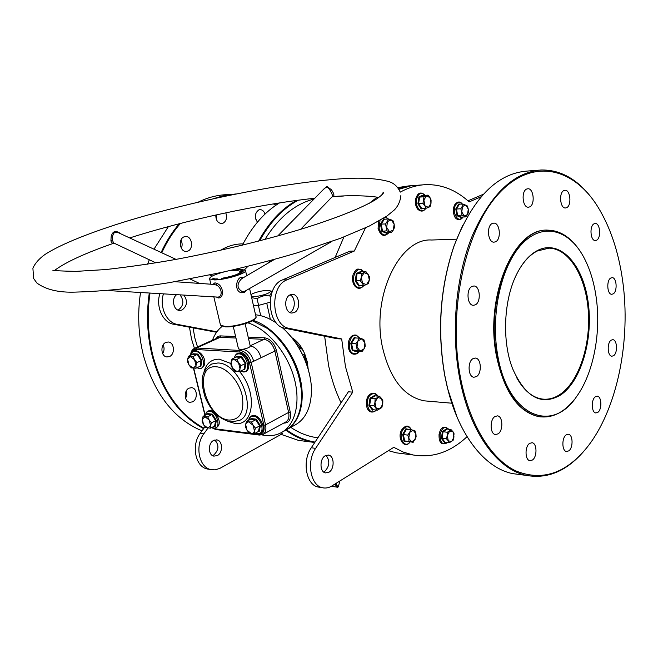 <?xml version="1.0" encoding="UTF-8"?>
<svg xmlns="http://www.w3.org/2000/svg" width="658" height="658" viewBox="0 0 658 658"><rect width="100%" height="100%" fill="white"/><g stroke="black" fill="none" stroke-linecap="round" stroke-linejoin="round"><path stroke-width="0.99" d="M537.627 250.427C559.851 239.101 582.61 263.817 587.972 300.862C593.639 337.776 581.656 380.711 560.789 394.907C541.526 406.159 525.471 397.407 512.607 368.653C501.758 341.165 503.683 299.217 516.974 273.629C522.781 262.295 529.665 254.556 537.627 250.427M516.719 377.774C523.809 390.4 532.248 397.481 542.052 399.019C548.295 399.842 554.34 398.279 560.197 394.323C578.95 381.525 590.794 345.211 588.285 310.946C585.908 276.664 569.186 248.485 548.978 248.14L537.208 251.027C530.833 254.309 525.092 260.025 519.985 268.184M423.02 184.849L408.7 185.91L397.761 187.588M377.009 197.236L369.335 203.248M343.895 236.987L335.136 257.459M324.649 336.222L328.589 365.568C331.509 379.164 335.662 391.584 341.066 402.828M298.255 200.221C283.063 208.364 270.191 221.911 259.622 240.853M247.984 266.26L244.57 269.731M258.619 241.108C268.941 222.379 281.55 208.825 296.421 200.46M595.992 296.092C593.656 280.588 589.313 267.148 582.972 255.781C567.92 228.935 542.143 222.404 521.753 244.217C501.322 265.783 490.449 314.105 497.621 354.695C507.433 415.922 551.675 434.387 576.507 396.684C593.656 373.259 601.47 331.788 595.992 296.092M574.08 399.85C563.684 412.689 552.144 418.315 539.437 416.72C518.611 412.155 504.382 391.535 496.749 354.884C485.25 295.672 515.189 227.314 548.007 230.16C559.687 230.464 569.918 236.773 578.703 249.094M275.768 205.321L273.391 203.898M232.833 194.603L217.461 197.828M180.407 223.449C173.103 231.838 166.893 241.618 161.769 252.779M150.008 293.065C146.915 314.524 147.91 335.498 152.977 355.994C162.559 390.712 179.552 414.77 203.955 428.177M203.602 428.662C179.034 415.231 161.926 391.058 152.278 356.142C147.186 335.588 146.191 314.549 149.284 293.024M161.128 252.483C166.129 241.593 172.174 232.011 179.256 223.745M213.282 198.732L225.349 195.179L236.238 193.921M273.777 203.832L275.982 205.181M231.97 194.2L225.529 194.702C216.252 195.253 207.13 197.737 198.19 202.154M168.382 226.607L153.98 249.176M149.284 259.762L147.614 264.203M140.532 292.497C137.357 313.998 138.336 335.012 143.469 355.559C154.424 394.01 173.934 419.113 202.006 430.85M622.501 279.716C618.413 251.34 610.229 227.109 597.949 207.023C573.324 167.157 532.223 157.394 498.929 193.46C465.584 229.083 447.753 309.531 460.238 376.277C468.899 423.267 490.555 458.511 515.354 470.709C541.624 481.557 565.477 473.842 586.92 447.555C617.303 409.704 631.326 340.046 622.501 279.716M583.695 451.421C566.645 471.046 547.703 479.065 526.877 475.487C497.325 469.894 469.195 431.648 459.333 376.466C450.837 329.971 456.052 275.307 472.592 235.062C491.008 193.937 513.783 172.248 540.909 170.003C560.139 169.6 577.017 178.861 591.526 197.778M457.137 417.295L447.489 388.212L444.685 375.249C436.978 330.291 440.103 287.168 454.045 245.862L462.664 225.365M538.524 170.183L526.647 171.113C496.757 173.572 472.609 198.379 454.217 245.516C440.21 287.011 437.077 330.341 444.816 375.504L447.637 388.524C459.35 436.41 485.505 468.34 512.738 473.628L520.116 474.599M255.756 219.18L255.477 214.689M257.434 222.165C254.301 216.992 254.802 212.888 258.931 209.844L260.033 209.622C262.328 209.696 263.998 211.169 265.042 214.047M216.605 219.953L216.704 214.804M225.793 212.838C227.355 217.773 226.352 221.277 222.799 223.35L221.54 223.588C217.708 223.013 215.799 220.15 215.808 215.001M181.361 248.239C182.496 245.467 182.373 242.736 180.983 240.055M184.256 236.781L185.696 236.518C192.128 236.041 193.896 249.218 187.678 251.142L186.124 251.422C179.724 251.833 178.022 238.624 184.256 236.781M162.658 353.585C164.319 350.747 164.492 347.835 163.192 344.825M165.939 342.39L168.308 342.004C174.411 342.25 175.349 354.3 169.451 356.554L166.951 356.957C160.889 356.644 160.034 344.562 165.939 342.39M185.622 398.419L186.888 394.627L186.428 390.663M189.109 388.13L191.741 387.702C197.4 388.179 197.984 399.538 192.481 401.874L189.743 402.309C184.117 401.775 183.598 390.383 189.109 388.13M597.785 412.393C602.16 409.621 601.766 396.396 597.283 396.198L595.4 396.733C590.999 399.406 591.361 412.731 595.827 412.944L597.785 412.393M613.511 355.748C617.878 353.223 617.278 339.676 612.795 339.692L611.216 340.137C606.832 342.571 607.392 356.2 611.874 356.208L613.511 355.748M613.124 293.904C617.656 291.609 616.801 277.421 612.137 277.66L610.821 278.013C606.273 280.218 607.095 294.496 611.743 294.282L613.124 293.904M596.543 240.228C601.396 238.097 600.244 223.037 595.251 223.49L594.133 223.778C589.255 225.809 590.374 240.968 595.35 240.54L596.543 240.228M566.587 207.698C571.876 205.633 570.445 189.644 565.008 190.269L563.972 190.524C558.65 192.481 560.048 208.57 565.469 207.977L566.587 207.698M529.608 206.916C535.341 204.77 533.745 188.089 527.848 188.764L526.737 189.019C520.963 191.05 522.518 207.838 528.399 207.196L529.608 206.916M495.49 241.815C501.528 239.43 500.006 222.601 493.771 223.12L492.373 223.44C486.303 225.702 487.775 242.637 493.985 242.16L495.49 241.815M475.29 304.851C481.343 302.137 480.159 285.819 473.9 285.983L472.041 286.403C465.954 288.994 467.073 305.411 473.308 305.304L475.29 304.851M568.775 450.87C573.34 447.884 573.06 434.617 568.413 434.239L566.201 434.856C561.619 437.743 561.85 451.1 566.48 451.503L568.775 450.87M532.445 460.008C537.347 456.874 537.076 443.204 532.1 442.727L529.624 443.369C524.706 446.395 524.92 460.156 529.879 460.674L532.445 460.008M476.334 376.664C482.108 373.67 481.368 358.281 475.421 358.067L473.102 358.594C467.303 361.472 467.978 376.96 473.9 377.231L476.334 376.664M498.04 433.877C503.378 430.735 502.967 416.317 497.522 415.872L494.98 416.489C489.618 419.516 489.963 434.025 495.392 434.519L498.04 433.877M217.313 455.583C223.103 452.836 222.832 440.761 216.951 439.922L213.644 440.449C207.846 443.114 208.027 455.221 213.875 456.126L217.313 455.583M212.444 455.542L213.694 455.048C218.933 450.039 219.295 445.03 214.779 439.996M183.853 295.08C187.884 301.019 187.259 306.003 181.986 310.05L179.609 310.444C173.375 310.42 171.121 298.419 176.681 294.652M180.004 294.85C184.273 300.739 183.722 305.773 178.359 309.967L178.047 310.082M456.578 239.191L431.648 240.014C399.628 237.645 371.145 296.33 382.454 347.185C389.964 378.835 403.897 396.725 424.237 400.837L427.922 401.15M546.732 230.193C514.145 228.293 484.839 296.223 496.231 354.851C503.864 391.502 518.101 412.105 538.927 416.67L541.106 416.933M323.687 472.033L324.534 471.613C329.658 466.358 330.151 460.937 326.031 455.344M328.893 472.263C334.683 469.162 334.47 455.92 328.605 455.089L325.299 455.714C319.492 458.708 319.624 472.008 325.455 472.905L328.893 472.263M290.088 294.874C295.829 297.391 295.631 310.148 289.824 312.476M290.285 294.784L292.514 294.365C299.629 294.307 301.027 309.951 294.159 312.608L291.774 313.043C284.7 313.019 283.401 297.309 290.285 294.784M251.405 296.536C256.085 296.807 261.407 295.82 267.378 293.575C270.594 292.086 271.17 291.091 269.089 290.573C264.5 290.227 259.145 291.198 253.017 293.468L250.953 294.545M251.652 297.638L257.081 298.674C261.029 296.223 265.273 295.072 269.805 295.228L272.141 291.872M272.305 291.461L269.747 290.754M398.271 188.27L405.863 186.379L410.156 186.066L398.921 189.265M341.683 338.952L289.306 328.383L284.914 328.219L337.307 338.763L341.683 338.952L345.466 366.654L352.746 392.152L348.386 391.79L311.267 447.777C301.882 460.921 306.126 484.872 318.053 487.01L319.829 487.298M365.503 227.874L354.284 251.052L349.9 251.167L282.627 279.847C264.96 285.991 266.926 326.014 284.914 328.219M481.171 196.75L469.146 201.899C456.002 189.899 441.444 184.15 425.487 184.659C416.983 185.095 408.585 187.579 400.278 192.12M292.539 200.994L291.428 201.151M279.494 202.919C264.68 211.942 252.302 226.031 242.374 245.187M236.452 269.023L236.28 269.599M314.063 198.987C294.957 203.98 278.597 217.469 264.977 239.446M291.864 337.702C296.602 340.54 300.5 345.08 303.568 351.306M304.819 354.086L307.311 362.015L308.191 369.105M290.77 427.379C298.37 432.454 306.258 435.752 314.417 437.266L317.88 437.8M281.163 434.387L298.469 440.391L305.797 441.321M205.025 426.705L200.328 433.153C191.017 445.014 195.336 466.859 207.27 468.99L209.047 469.286M216.564 332.257L173.589 324.229C162.888 322.683 155.559 306.62 159.886 293.657M307.13 365.716L304.687 355.937M300.838 347.983L293.229 339.446M301.002 387.71C298.058 367.205 289.314 349.587 274.773 334.856C289.314 349.587 298.058 367.205 301.002 387.71M286.847 429.551L295.121 424.978C305.164 419.319 310.601 408.552 311.415 392.686C312.353 370.289 299.571 342.078 281.632 327.1M276.557 323.168C269.435 318.258 262.427 315.47 255.543 314.804M253.009 320.364C271.787 325.916 291.502 348.518 298.929 373.654C306.431 398.797 300.632 422.387 286.148 429.937L286.107 429.962M286.329 331.484C299.497 345.318 307.607 361.67 310.675 380.538M281.048 432.767L282.537 433.63L219.706 468.463L214.96 469.853L210.881 469.582C198.946 467.451 194.628 445.532 203.947 433.63L207.961 428.111M314.73 442.554L312.723 442.209C303.363 440.416 294.381 436.402 285.786 430.143M286.436 429.789C295.565 436.402 305.106 440.498 315.05 442.069M388.434 450.664L396.396 452.844L403.625 453.765M352.746 392.152L315.634 448.353C306.25 461.546 310.486 485.579 322.412 487.718C325.595 488.466 328.753 487.882 331.879 485.966L393.772 447.333L403.296 452.087L413.035 454.958C432.61 458.239 450.615 452.145 467.057 436.673M253.388 305.296L258.594 305.386L269.994 302.277M257.081 298.674L258.594 305.386M269.805 295.228L270.446 298.099M467.953 200.83L483.391 194.25M289.306 328.383C271.326 326.162 269.361 286 287.028 279.831L354.284 251.052M216.901 331.788L177.216 324.361C166.556 322.815 159.228 306.858 163.447 293.863M426.713 184.618L428.078 184.594M331.41 486.246L337.62 487.241L338.278 486.846L339.906 480.957L338.27 486.879M331.393 486.246L337.661 487.257L335.547 485.094L336.205 484.699L338.278 486.846L337.768 487.257M334.05 484.609L335.547 485.094L336.23 483.252M405.863 186.379L398.83 189.109M322.881 190.014L326.968 186.411L331.459 189.808C334.297 194.061 334.667 196.249 332.553 196.372M113.587 242.925C111.983 243.444 111.103 242.58 110.939 240.343L111.161 236.641C112.534 231.139 115.611 230.086 120.406 233.483L120.62 233.746M212.929 284.346L214.952 282.825L217.206 283.516C223.539 286.181 224.46 297.852 218.497 297.967L216.285 297.013M108.94 290.614L217.65 297.095C223.087 297.103 221.952 287.02 216.071 285.004L214.014 284.429M274.649 259.31L241.511 278.786C236.592 284.141 236.888 288.434 242.407 291.683L244.965 291.165L331.846 241.461M246.281 290.408L244.496 292.374L241.84 292.785C233.532 291.963 236.28 275.702 242.761 277.289L243.452 277.651M300.607 229.329L332.57 196.347C333.228 196.578 329.905 188.213 327.116 187.16L324.715 188.147L277.717 235.992M176.015 259.375L118.448 232.735L114.903 232.175C112.896 233.886 112.123 236.617 112.592 240.351L113.456 242.86M228.976 270.759L240.54 269.319L245.467 270.298C248.296 272.914 225.126 280.102 214.278 279.913L209.622 278.934C209.384 276.886 214.376 274.493 224.592 271.754M245.097 323.662L250.221 346.001C250.015 347.292 247.515 348.395 242.728 349.291L240.096 349.447L238.443 348.707M222.141 326.384C217.847 329.748 214.615 334.363 212.427 340.227M261.843 434.897L265.001 435.448C270.874 436.18 276.212 435.292 281.024 432.775C295.483 425.241 301.224 401.602 293.674 376.368C286.205 351.133 266.457 328.408 247.671 322.782M235.564 270.306L236.773 269.986L235.564 270.306M213.505 278.934L214.294 278.91M211.942 278.959L214.154 278.564M222.848 278.663L222.996 278.54C235.679 276.064 242.374 273.506 243.073 270.866L242.712 270.553L243.189 270.43L241.009 270.635L239.693 271.351L240.688 271.425C240.088 273.662 234.429 275.834 223.704 277.923L221.639 278.474L222.848 278.663M213.644 279.313L214.977 279.091M215.092 279.395L216.745 278.827M215.939 279.37L217.485 278.902M238.114 270.364L238.838 269.821L237.645 270.372M237.349 270.315L238.377 269.846L237.061 270.158M235.013 270.323L233.606 270.644M281.723 432.388L285.366 430.373C295.072 424.936 300.443 414.573 301.479 399.307C303.05 374.534 287.283 342.242 266.671 328.062L252.294 320.767M261.012 357.738L251.2 362.476L265.544 424.879L288.607 412.426L274.871 351.051L261.012 357.738C258.948 350.829 255.337 346.865 250.188 345.853M235.959 338.039L220.2 337.315L196.495 348L240.228 350.467L242.728 349.291C247.918 350.27 251.57 354.259 253.692 361.275M223.81 278.408L223.704 277.923M240.91 273.284L240.77 271.787M240.828 272.058L241.009 270.635M241.272 271.812L242.958 271.647M242.983 271.729L242.712 270.553M212.74 279.189L213.595 279.017M214.344 279.033L215.289 278.852M216.507 279.05L217.354 279.091M237.472 270.372L239.693 269.813M236.28 270.43L238.377 269.846M234.906 270.553L236.666 270.076M234.009 270.446L234.922 270.208M373.333 409.761L372.518 410.148L368.916 405.46L370.043 398.049L374.764 395.376L375.233 395.886M380.011 408.906L376.129 407.985L374.97 402.285L374.032 405.739L377.396 410.148L381.796 407.59L382.734 404.168L380.011 408.906M381.591 398.501L382.734 404.168L382.841 400.673L381.591 398.501L379.501 396.248L377.708 397.539L381.591 398.501M377.708 397.539L374.97 402.285L375.085 398.764L377.708 397.539M379.501 396.248L375.15 395.877L370.725 398.386L369.673 405.336L373.045 409.728L377.396 410.148M370.043 398.049L375.085 398.764M368.916 405.46L374.032 405.739M375.15 395.877L374.764 395.376M372.518 410.148L373.045 409.728M298.822 347.712L300.994 348.024L303.272 350.829L304.819 354.004L304.152 358.034M299.456 348.781L300.994 348.024M302.762 355.024L304.819 354.004M250.714 419.195L250.92 418.537L256.258 419.146L260.387 425.718L259.153 431.64L258.207 431.599M251.414 433.606L246.997 430.217L245.623 424.377L245.467 426.935L246.997 430.217L249.316 433.079L254.309 433.712L254.49 431.146L253.396 433.096L251.414 433.606M253.116 425.274L254.49 431.146L255.452 428.152L253.116 425.274L251.57 421.967L248.675 421.885L253.116 425.274M248.675 421.885L246.701 422.42L245.623 424.377L246.577 421.383L248.675 421.885M259.153 431.64L258.454 431.459L254.309 433.712M258.454 431.459L259.614 425.915L255.452 428.152M260.387 425.718L259.614 425.915L255.74 419.755L251.57 421.967M256.258 419.146L255.74 419.755L250.747 419.179L246.577 421.383M250.747 419.179L250.92 418.537M244.776 369.607L244.069 369.409L245.195 363.561L241.28 357.36L236.271 357.047L236.461 356.422L241.799 356.751L245.977 363.372L244.776 369.607L243.674 369.607M236.896 371.49L232.455 368.209L231.048 362.196L230.917 364.927L232.455 368.209L234.807 371.104L239.808 371.482L239.964 368.751L238.887 370.841L236.896 371.49M238.558 362.698L239.964 368.751L240.927 365.618L238.558 362.698L236.995 359.391L234.084 359.424L238.558 362.698M234.084 359.424L232.109 360.091L231.048 362.196L231.994 359.071L234.084 359.424M244.069 369.409L239.808 371.482M245.977 363.372L240.927 365.618M241.799 356.751L236.995 359.391M236.452 356.85L231.994 359.071M200.871 366.432L200.18 366.235L201.109 360.6L197.375 354.629L192.736 354.341L192.934 353.741L197.885 354.045L201.866 360.411L200.871 366.432L199.777 366.424M193.213 368.233L189.035 365.083L187.629 359.293L187.588 361.925L189.035 365.083L191.297 367.871L195.936 368.217L195.994 365.585L193.213 368.233M194.579 359.753L195.994 365.585L196.857 362.566L194.579 359.753L193.107 356.578L190.384 356.611L194.579 359.753M190.384 356.611L187.629 359.293L188.476 356.282L190.384 356.611M200.18 366.235L195.936 368.217M201.866 360.411L196.857 362.566M197.885 354.045L193.107 356.578M192.926 354.136L188.476 356.282M215.314 426.203L214.631 426.03L215.602 420.676L211.901 414.746L207.27 414.211L207.459 413.594L212.402 414.162L216.35 420.487L215.314 426.203L214.376 426.162M207.78 428.087L203.635 424.838L202.253 419.204L202.187 421.688L203.635 424.838L205.864 427.593L210.494 428.177L210.576 425.701L207.78 428.087M209.203 420.034L210.576 425.701L211.448 422.806L209.203 420.034L207.747 416.859L205.033 416.785L209.203 420.034M205.033 416.785L202.253 419.204L203.116 416.317L205.033 416.785M214.631 426.03L210.494 428.177M216.35 420.487L211.448 422.806M212.402 414.162L207.747 416.859M207.451 414.005L203.116 416.317M357.541 351.446L357.212 351.874L352.252 350.459L350.763 343.229L354.259 337.464L356.175 337.998M360.049 351.027L357.023 346.963L357.968 340.844L355.912 343.542L357.302 350.344L361.958 351.668L363.997 348.979L360.049 351.027M364.927 342.9L363.997 348.979L365.198 346.256L364.927 342.9L363.825 339.503L361.933 338.829L364.927 342.9M361.933 338.829L357.968 340.844L359.194 338.122L361.933 338.829M359.194 338.122L354.81 337.941L351.528 343.344L352.927 350.122L357.302 350.344M352.252 350.459L352.927 350.122L357.582 351.446L361.958 351.668M350.763 343.229L355.912 343.542M357.212 351.874L357.582 351.446M354.81 337.941L354.259 337.464M360.074 285.662L358.914 286.131L355.205 280.917L356.365 273.457L361.217 271.277L361.629 271.738L365.996 271.696L361.448 273.744L361.316 277.248L364.137 272.716L368.135 274.156L369.319 280.086L366.522 284.618L362.517 283.22L361.316 277.248L360.354 280.76L363.833 285.662L368.365 283.573L369.319 280.086L369.434 276.607L365.996 271.696M361.217 271.277L361.604 271.738L357.055 273.786L355.97 280.769L360.354 280.76M355.205 280.917L355.97 280.769L359.449 285.662L363.833 285.662M356.365 273.457L361.448 273.744M358.914 286.131L359.449 285.662M388.697 218.999L385.563 223.983L386.888 230.81L391.313 232.611L393.27 230.103L389.52 231.69L386.641 227.38L387.546 221.466L391.321 219.904L393.106 220.849L394.167 224.222L393.27 230.103L394.405 227.635L394.167 224.222L391.321 219.904L388.697 218.999L384.313 219.221L381.188 224.181L382.504 230.991L386.929 232.784L386.559 233.253L381.837 231.336L380.431 224.082L383.762 218.785L384.897 219.188M380.431 224.082L385.563 223.983M381.837 231.336L386.888 230.81M386.559 233.253L386.929 232.784L391.313 232.611M384.313 219.221L383.762 218.785M422.576 208.471L421.194 208.981L417.896 203.783L418.949 196.783L423.291 195.031L423.62 195.434M423.884 200.057L426.417 195.944L429.978 197.573L428.029 195.146L423.966 196.8L422.979 203.38L424.936 205.806L423.884 200.057M428.506 207.402L424.936 205.806L426.071 208.265L428.506 207.402L430.118 206.579L431.015 203.289L428.506 207.402M431.015 203.289L429.978 197.573L431.089 200.048L431.015 203.289M428.029 195.146L423.678 195.434L419.607 197.079L423.966 196.8M418.949 196.783L419.607 197.079L418.62 203.643L422.979 203.38M417.896 203.783L418.62 203.643L421.72 208.512L426.071 208.265M421.194 208.981L421.72 208.512M461.398 217.115L461.061 217.559L456.973 215.709L455.772 208.931L458.684 204.038L459.646 204.408M462.566 206.456L465.839 205.057L468.29 209.112L467.336 205.97L463.52 204.186L460.797 208.783L461.768 211.95L462.566 206.456M464.244 216.013L461.768 211.95L461.916 215.158L465.741 216.901L467.501 214.582L464.244 216.013M467.501 214.582L468.29 209.112L468.438 212.304L467.501 214.582M458.684 204.038L463.52 204.186M459.21 204.432L456.488 209.022L460.797 208.783M455.772 208.931L456.488 209.022L457.606 215.38L461.916 215.158M456.973 215.709L457.606 215.38L461.439 217.107L465.741 216.901M461.439 217.107L461.061 217.559M445.211 442.283L444.52 442.645L441.403 438.384L442.406 431.451L446.511 428.827L446.955 429.32M454.012 437.06L451.643 441.551L448.262 440.802L449.315 442.752L453.148 440.251L454.069 433.778L453.033 431.812L454.012 437.06M449.669 431.039L453.033 431.812L451.182 429.764L447.333 432.232L447.275 435.53L449.669 431.039M447.275 435.53L448.262 440.802L446.395 438.746L447.275 435.53M446.511 428.827L451.182 429.764M446.897 429.312L443.048 431.771L447.333 432.232M442.406 431.451L443.048 431.771L442.11 438.269L446.395 438.746M441.403 438.384L442.11 438.269L445.03 442.266L449.315 442.752M445.03 442.266L444.52 442.645M408.758 441.798L404.004 441.214L402.671 434.494L405.854 428.761L409.473 429.567M415.066 439.659L411.497 441.905L408.766 438.302L408.98 441.411L413.183 442.299L416.127 436.92L415.93 433.828L415.066 439.659M413.224 430.217L415.93 433.828L414.902 430.645L413.224 430.217L410.707 429.707L409.638 432.438L413.224 430.217M409.638 432.438L408.766 438.302L407.738 435.094L409.638 432.438M410.707 429.707L406.389 429.238L403.412 434.601L404.654 440.901L413.183 442.299M402.671 434.494L407.738 435.094M404.004 441.214L408.98 441.411M406.389 429.238L405.854 428.761M193.049 327.865L194.908 338.237L197.507 346.947M194.809 349.562L191.511 338.96L189.463 327.19M336.69 482.956L336.205 484.699L334.733 484.181M315.634 448.353L311.267 447.777M287.028 279.831L282.627 279.847M173.589 324.229L177.216 324.361M200.328 433.153L203.947 433.63M220.669 250.254C227.874 245.919 235.334 243.805 243.032 243.896M220.331 324.534L220.471 325.134L225.168 326.475C236.016 327.149 258.841 319.607 255.904 316.399L249.588 288.517M216.071 285.004L217.206 283.516M242.407 291.683L241.84 292.785M242.884 277.98L242.761 277.289M327.519 186.428L327.116 187.16M110.939 240.343L112.592 240.351M217.88 362.986L211.67 364.03C199.094 372.387 201.348 383.959 205.115 397.243C211.004 411.135 219.533 419.36 230.703 421.901L239.273 420.528C258.495 412.961 240.047 362.879 217.88 362.986M216.4 366.802C191.988 364.121 205.312 418.537 229.083 420.075C240.277 419.804 244.628 411.587 242.152 395.433C238.846 380.916 226.574 367.386 216.4 366.802M203.758 372.938C205.905 363.635 211.111 359.054 219.353 359.169L230.892 363.529M239.512 371.49C257.87 392.382 253.93 427.091 234.561 423.357L227.734 421.276M215.865 338.681L217.584 336.74L219.904 335.884L235.613 336.518M248.173 337.077L264.574 337.809C270.282 338.804 274.271 343.106 276.533 350.698L290.244 412.081C291.313 419.352 289.166 423.028 283.812 423.11L283.721 423.102M253.906 433.721L258.726 434.329C263.093 434.305 264.812 431.27 263.874 425.224L249.505 362.829C247.597 356.513 244.307 352.91 239.635 352.022L195.903 349.497C193.033 349.53 191.42 351.388 191.067 355.081M193.723 368.258L205.164 415.28M211.925 427.527L215.084 428.819L249.538 433.17M250.172 345.804L264.006 339.322L248.527 338.615M255.469 318.085C254.572 321.606 234.972 327.429 225.743 326.87M263.874 425.224L265.544 424.879C266.465 429.608 265.577 432.808 262.887 434.486L259.441 435.07M263.019 434.412L285.852 421.934C288.566 420.248 289.487 417.082 288.607 412.426L290.244 412.081M220.767 335.851L220.2 337.315L218.069 337.686L194.373 348.362L196.495 348L195.903 349.497M239.635 352.022L240.228 350.467C245.418 351.446 249.078 355.452 251.2 362.476L249.505 362.829M276.533 350.698L274.871 351.051C272.815 344.15 269.188 340.235 264.006 339.322L264.574 337.809M215.084 428.819L215.799 429.534M258.726 434.329L259.351 435.061L215.709 429.526L211.539 427.634M377.511 396.083C375.825 393.739 373.818 393.139 371.499 394.29C364.063 398.032 367.723 415.79 374.928 411.118L376.277 410.041M255.641 432.989L257.451 433.532C265.848 435.028 261.629 416.679 253.42 416.169C250.912 416.021 249.382 417.361 248.831 420.191M240.762 371.022L243.098 371.729C251.52 372.815 247.178 353.922 238.953 353.864C236.576 353.839 235.079 355.188 234.454 357.911M197.038 367.699L199.39 368.472C207.204 369.5 202.837 351.314 195.229 351.265C193.074 351.249 191.717 352.507 191.157 355.057M211.934 427.437L213.809 428.045C221.606 429.452 217.362 411.76 209.754 411.299C207.484 411.168 206.102 412.418 205.609 415.058M359.868 338.278L356.71 335.638C349.077 332.866 346.108 351.956 353.914 353.7L356.694 353.519L359.186 351.528M363.586 271.721C357.993 263.817 349.587 277.824 355.452 285.432C358.141 288.607 360.855 288.681 363.603 285.662M388.236 219.024L385.374 217.107M380.028 220.397L379.107 228.4C381.434 235.301 384.659 236.74 388.788 232.71M425.134 195.344C421.169 191.741 418.291 193.172 416.481 199.629C414.984 207.846 422.304 214.574 425.767 208.29M462.451 204.251C460.09 201.652 457.861 201.833 455.764 204.794C451.141 211.983 458.626 224.526 462.977 217.033M448.945 429.526C445.121 425.611 442.16 427.289 440.054 434.551C440.153 442.867 442.67 445.54 447.613 442.563M411.316 429.822C408.667 425.636 405.797 425.718 402.688 430.061C397.967 437.915 404.966 449.101 410.016 441.929M168.308 342.004L167.88 341.979M191.741 387.702L191.281 387.661M475.01 358.042L475.421 358.067M497.078 415.831L497.522 415.872M548.978 248.14L547.201 248.181M216.334 439.84L216.951 439.922M328.605 455.089L327.988 455.007M292.514 294.365L292.07 294.365M260.716 315.692L258.388 305.386M332.125 196.808L343.863 195.985M314.417 437.266L317.946 437.702M298.469 440.391L312.723 442.209M396.396 452.844L413.035 454.958M270.372 319.41L266.745 303.165M322.412 487.718L318.053 487.01M538.927 416.67L539.437 416.72M512.738 473.628L526.877 475.487M424.237 400.837L451.857 403.214M207.27 468.99L210.881 469.582M332.274 196.66L333.187 196.594C355.081 194.571 376.458 196.578 378.737 197.581M400.854 195.623C400.344 201.019 398.255 205.724 394.586 209.754L386.863 216.104L369.261 226.081L340.499 238.286L296.684 252.976C272.955 260.009 247.869 266.506 221.409 272.461L169.789 282.578C135.046 288.114 103.684 291.288 75.711 292.094C59.064 292.752 46.142 289.742 36.947 283.08L33.616 278.482L32.9 268.168C35.162 263.175 39.217 258.594 45.057 254.424C61.482 243.83 91.322 232.118 127.981 220.825C193.008 201.167 274.896 184.487 332.109 179.56C356.496 177.224 375.257 177.857 388.401 181.46C393.591 182.858 397.506 186.337 400.138 191.897M314.804 198.239C259.762 204.087 186.584 219.772 129.692 237.941M114.04 243.139C85.598 252.993 65.833 262.049 54.746 270.298M213.834 296.873L220.471 325.134L225.562 326.894C235.432 327.084 255.518 322.083 256.036 316.967M113.39 242.827L155.897 262.879M189.948 278.943L199.423 283.409M381.541 195.327L383.285 192.259C384.033 192.621 383.145 194.554 375.34 199.835C361.851 207.961 335.292 218.653 299.842 229.56C262.049 240.861 221.779 250.616 179.042 258.816C156.185 262.994 131.822 266.572 105.963 269.541L76.221 271.367C62.929 271.137 55.124 270.742 52.796 270.191M209.622 278.934L210.856 284.207M233.253 326.376L238.492 348.929M245.574 270.792L246.692 275.743M174.888 281.698L214.072 284.429M209.738 274.978L212.172 276.097M270.438 260.453L267.444 263.545M204.942 415.395L193.468 368.25M190.738 355.254C190.614 352.17 191.823 349.875 194.373 348.362M243.172 271.293L243.073 270.866M376.417 410.057L374.739 411.447C365.198 415.593 363.668 397.333 370.709 393.862C374.361 392.826 376.672 393.566 377.651 396.091M254.054 415.437C261.81 415.938 268.16 433.778 257.747 433.762L255.534 433.046M248.724 420.248C249.02 417.213 250.78 415.609 253.996 415.428M239.561 353.14C249.629 354.802 252.253 372.338 243.444 371.984L240.647 371.071M234.347 357.96C235.21 354.596 236.938 352.992 239.512 353.14M195.829 350.574C205.247 353.42 208.43 366.843 199.736 368.727L196.948 367.748M191.067 355.098C191.725 352.088 193.296 350.582 195.788 350.574M210.387 410.6C216.317 411.102 224.913 426.129 214.105 428.259L211.843 427.478M205.518 415.099C205.888 412.171 207.5 410.666 210.338 410.592M359.309 351.536C357.952 353.617 355.945 354.481 353.297 354.119C345.483 352.359 346.856 333.195 356.348 335.177M360 338.311L356.406 335.193M363.742 285.662C360.691 289.199 357.607 289.207 354.506 285.687C352.301 282.159 351.907 278.244 353.305 273.95C355.542 271.228 355.863 265.824 363.726 271.721M388.911 232.702C384.297 237.349 380.686 235.951 378.079 228.499L378.63 221.195M385.687 216.893L388.368 219.015M425.866 208.282C423.62 211.687 420.89 211.983 417.682 209.178C415.757 206.579 415.017 203.396 415.469 199.621C417.501 192.638 420.758 191.207 425.233 195.336M463.067 217.033C454.193 225.365 451.446 209.853 454.826 204.638C457.598 201.258 460.172 201.126 462.541 204.243M447.72 442.571C441.65 445.68 438.763 442.966 439.059 434.428C440.712 426.853 444.043 425.224 449.044 429.534M410.107 441.937C404.612 449.94 396.568 438.039 401.725 429.806C405.624 424.846 408.848 424.862 411.406 429.839"/></g></svg>
